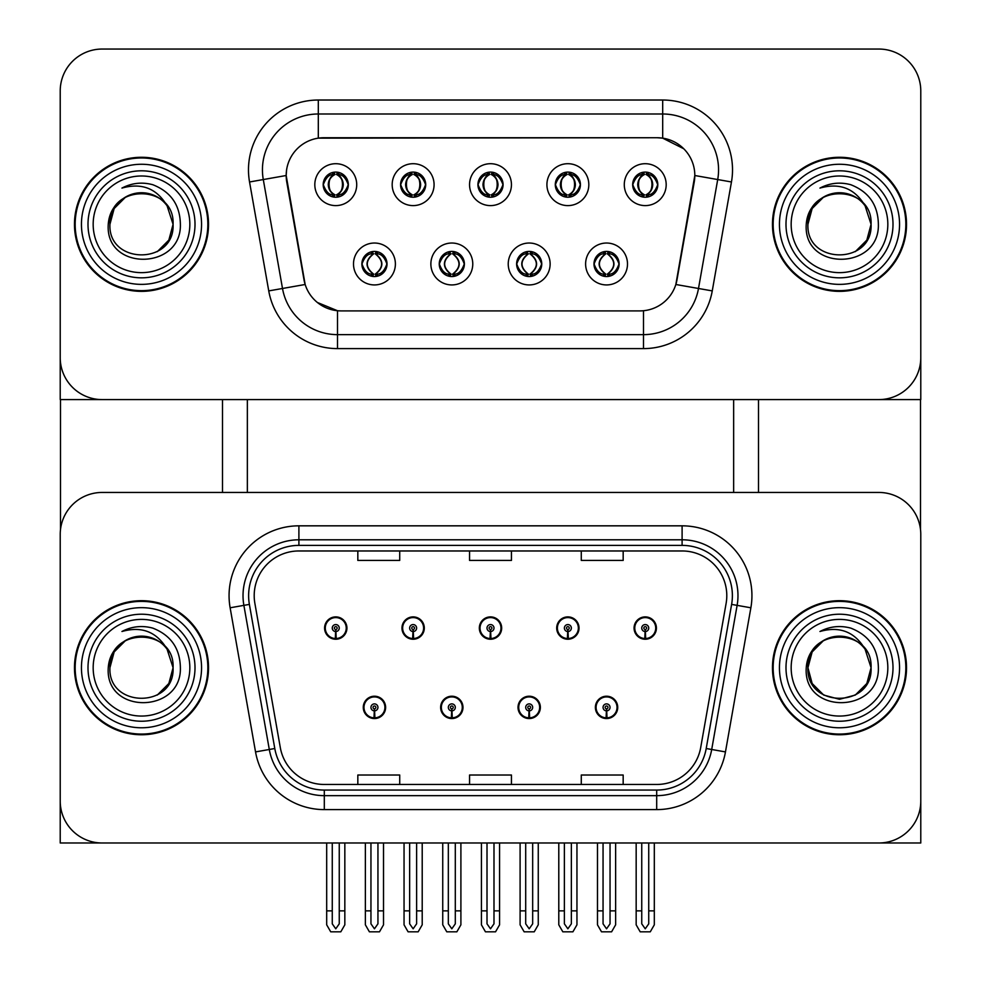 <?xml version="1.0" encoding="UTF-8"?>
<svg xmlns="http://www.w3.org/2000/svg" width="981" height="981" viewBox="0 0 981 981"><rect width="100%" height="100%" fill="white"/><g stroke="black" fill="none" stroke-linecap="round" stroke-linejoin="round"><path stroke-width="1.47" d="M363.277 707.387A11.171 11.171 0 0 0 374.448 718.558A11.171 11.171 0 0 0 385.619 707.387A11.171 11.171 0 0 0 374.448 696.216A11.171 11.171 0 0 0 363.277 707.387M440.641 707.387A11.171 11.171 0 0 0 451.812 718.558A11.171 11.171 0 0 0 462.983 707.387A11.171 11.171 0 0 0 451.812 696.216A11.171 11.171 0 0 0 440.641 707.387M518.017 707.387A11.171 11.171 0 0 0 529.188 718.558A11.171 11.171 0 0 0 540.359 707.387A11.171 11.171 0 0 0 529.188 696.216A11.171 11.171 0 0 0 518.017 707.387M556.693 628.061A11.171 11.171 0 0 0 567.864 639.232A11.171 11.171 0 0 0 579.035 628.061A11.171 11.171 0 0 0 567.864 616.89A11.171 11.171 0 0 0 556.693 628.061M479.329 628.061A11.171 11.171 0 0 0 490.5 639.232A11.171 11.171 0 0 0 501.671 628.061A11.171 11.171 0 0 0 490.5 616.89A11.171 11.171 0 0 0 479.329 628.061M401.965 628.061A11.171 11.171 0 0 0 413.136 639.232A11.171 11.171 0 0 0 424.307 628.061A11.171 11.171 0 0 0 413.136 616.89A11.171 11.171 0 0 0 401.965 628.061M324.588 628.061A11.171 11.171 0 0 0 335.76 639.232A11.171 11.171 0 0 0 346.931 628.061A11.171 11.171 0 0 0 335.76 616.89A11.171 11.171 0 0 0 324.588 628.061M595.381 707.387A11.171 11.171 0 0 0 606.552 718.558A11.171 11.171 0 0 0 617.723 707.387A11.171 11.171 0 0 0 606.552 696.216A11.171 11.171 0 0 0 595.381 707.387M634.069 628.061A11.171 11.171 0 0 0 645.24 639.232A11.171 11.171 0 0 0 656.412 628.061A11.171 11.171 0 0 0 645.24 616.89A11.171 11.171 0 0 0 634.069 628.061M920.779 842.986L920.779 534.351A41.901 41.901 0 0 0 878.878 492.45L102.122 492.45A41.901 41.901 0 0 0 60.221 534.351L60.221 842.986L920.779 842.986M733.641 399.586L733.641 492.45M247.359 399.586L247.359 492.45M477.931 184.661A12.569 12.569 0 0 0 490.5 197.23A12.569 12.569 0 0 0 503.069 184.661A12.569 12.569 0 0 0 490.5 172.092A12.569 12.569 0 0 0 477.931 184.661L478.054 184.661C480.531 177.819 483.792 174.434 487.839 174.508L486.981 172.582M469.556 184.661A20.944 20.944 0 0 0 490.5 205.605A20.944 20.944 0 0 0 511.444 184.661A20.944 20.944 0 0 0 490.5 163.704A20.944 20.944 0 0 0 469.556 184.661M516.619 263.975A12.569 12.569 0 0 0 529.188 276.544A12.569 12.569 0 0 0 541.757 263.975A12.569 12.569 0 0 0 529.188 251.406A12.569 12.569 0 0 0 516.619 263.975L516.729 263.975C519.108 270.744 522.383 274.128 526.527 274.14L528.011 274.14C519.697 267.359 519.697 260.59 528.011 253.821L526.527 253.821C522.456 253.736 519.182 257.12 516.729 263.975M508.232 263.975A20.944 20.944 0 0 0 529.188 284.931A20.944 20.944 0 0 0 550.133 263.975A20.944 20.944 0 0 0 529.188 243.03A20.944 20.944 0 0 0 508.232 263.975M555.295 184.661A12.569 12.569 0 0 0 567.864 197.23A12.569 12.569 0 0 0 580.433 184.661A12.569 12.569 0 0 0 567.864 172.092A12.569 12.569 0 0 0 555.295 184.661L555.418 184.661C557.895 177.819 561.157 174.434 565.203 174.508L564.357 172.582M546.92 184.661A20.944 20.944 0 0 0 567.864 205.605A20.944 20.944 0 0 0 588.821 184.661A20.944 20.944 0 0 0 567.864 163.704A20.944 20.944 0 0 0 546.92 184.661M632.671 184.661A12.569 12.569 0 0 0 645.24 197.23A12.569 12.569 0 0 0 657.81 184.661A12.569 12.569 0 0 0 645.24 172.092A12.569 12.569 0 0 0 632.671 184.661L632.782 184.661C635.271 177.819 638.533 174.434 642.58 174.508L641.721 172.582M624.284 184.661A20.944 20.944 0 0 0 645.24 205.605A20.944 20.944 0 0 0 666.185 184.661A20.944 20.944 0 0 0 645.24 163.704A20.944 20.944 0 0 0 624.284 184.661M400.567 184.661A12.569 12.569 0 0 0 413.136 197.23A12.569 12.569 0 0 0 425.705 184.661A12.569 12.569 0 0 0 413.136 172.092A12.569 12.569 0 0 0 400.567 184.661L400.677 184.661C403.154 177.819 406.428 174.434 410.475 174.508L409.617 172.582M392.179 184.661A20.944 20.944 0 0 0 413.136 205.605A20.944 20.944 0 0 0 434.08 184.661A20.944 20.944 0 0 0 413.136 163.704A20.944 20.944 0 0 0 392.179 184.661M323.19 184.661A12.569 12.569 0 0 0 335.76 197.23A12.569 12.569 0 0 0 348.329 184.661A12.569 12.569 0 0 0 335.76 172.092A12.569 12.569 0 0 0 323.19 184.661L323.313 184.661C325.79 177.819 329.052 174.434 333.099 174.508L332.252 172.582M314.815 184.661A20.944 20.944 0 0 0 335.76 205.605A20.944 20.944 0 0 0 356.716 184.661A20.944 20.944 0 0 0 335.76 163.704A20.944 20.944 0 0 0 314.815 184.661M361.879 263.975A12.569 12.569 0 0 0 374.448 276.544A12.569 12.569 0 0 0 387.017 263.975A12.569 12.569 0 0 0 374.448 251.406A12.569 12.569 0 0 0 361.879 263.975L361.989 263.975C364.38 270.744 367.642 274.128 371.787 274.14L373.283 274.14C364.969 267.359 364.969 260.59 373.283 253.821L371.787 253.821C367.716 253.736 364.454 257.12 361.989 263.975M353.503 263.975A20.944 20.944 0 0 0 374.448 284.931A20.944 20.944 0 0 0 395.392 263.975A20.944 20.944 0 0 0 374.448 243.03A20.944 20.944 0 0 0 353.503 263.975M439.243 263.975A12.569 12.569 0 0 0 451.812 276.544A12.569 12.569 0 0 0 464.381 263.975A12.569 12.569 0 0 0 451.812 251.406A12.569 12.569 0 0 0 439.243 263.975L439.365 263.975C441.744 270.744 445.006 274.128 449.163 274.14L450.647 274.14C442.333 267.359 442.333 260.59 450.647 253.821L449.163 253.821C445.08 253.736 441.818 257.12 439.365 263.975M430.867 263.975A20.944 20.944 0 0 0 451.812 284.931A20.944 20.944 0 0 0 472.768 263.975A20.944 20.944 0 0 0 451.812 243.03A20.944 20.944 0 0 0 430.867 263.975M593.983 263.975A12.569 12.569 0 0 0 606.552 276.544A12.569 12.569 0 0 0 619.121 263.975A12.569 12.569 0 0 0 606.552 251.406A12.569 12.569 0 0 0 593.983 263.975L594.106 263.975C596.485 270.744 599.747 274.128 603.891 274.14L605.387 274.14C597.073 267.359 597.073 260.59 605.387 253.821L603.891 253.821C599.82 253.736 596.558 257.12 594.106 263.975M585.608 263.975A20.944 20.944 0 0 0 606.552 284.931A20.944 20.944 0 0 0 627.497 263.975A20.944 20.944 0 0 0 606.552 243.03A20.944 20.944 0 0 0 585.608 263.975M286.182 175.44A37.707 37.707 0 0 0 286.759 181.988L304 279.744A37.707 37.707 0 0 0 341.13 310.903L639.87 310.903A37.707 37.707 0 0 0 677 279.744L694.241 181.988A37.707 37.707 0 0 0 657.111 137.732L323.889 137.732A37.707 37.707 0 0 0 286.182 175.44L286.599 169.848M60.221 90.951L60.221 399.586L920.779 399.586L920.779 90.951A41.901 41.901 0 0 0 878.878 49.05L102.122 49.05A41.901 41.901 0 0 0 60.221 90.951L60.221 357.685A41.901 41.901 0 0 0 102.122 399.586L878.878 399.586A41.901 41.901 0 0 0 920.779 357.685L920.779 90.951M74.47 667.718A67.039 67.039 0 0 0 141.497 734.757A67.039 67.039 0 0 0 208.536 667.718A67.039 67.039 0 0 0 141.497 600.691A67.039 67.039 0 0 0 74.47 667.718M772.464 667.718A67.039 67.039 0 0 0 839.503 734.757A67.039 67.039 0 0 0 906.53 667.718A67.039 67.039 0 0 0 839.503 600.691A67.039 67.039 0 0 0 772.464 667.718M254.202 595.663A44.685 44.685 0 0 1 298.898 550.966L682.102 550.966A44.685 44.685 0 0 1 726.112 603.425L700.704 747.547A44.685 44.685 0 0 1 656.694 784.469L324.306 784.469A44.685 44.685 0 0 1 280.296 747.547L254.888 603.425A44.685 44.685 0 0 1 254.202 595.663M248.622 595.663A50.276 50.276 0 0 0 249.382 604.394L274.79 748.515A50.276 50.276 0 0 0 324.306 790.061L656.694 790.061A50.276 50.276 0 0 0 706.21 748.515L731.618 604.394A50.276 50.276 0 0 0 682.102 545.387L298.898 545.387A50.276 50.276 0 0 0 248.622 595.663M230.13 607.791A69.823 69.823 0 0 1 298.898 525.828L682.102 525.828A69.823 69.823 0 0 1 750.87 607.791L725.462 751.912A69.823 69.823 0 0 1 656.694 809.607L324.306 809.607A69.823 69.823 0 0 1 255.538 751.912L230.13 607.791L243.877 605.363A55.868 55.868 0 0 1 298.898 539.795L682.102 539.795A55.868 55.868 0 0 1 737.123 605.363L711.703 749.484A55.868 55.868 0 0 1 656.694 795.652L324.306 795.652A55.868 55.868 0 0 1 269.297 749.484L243.877 605.363A55.868 55.868 0 0 1 243.03 595.663M878.878 492.45L102.122 492.45M60.221 534.351L60.221 801.097A41.901 41.901 0 0 0 102.122 842.986L878.878 842.986A41.901 41.901 0 0 0 920.779 801.097L920.779 534.351M469.556 550.966L469.556 560.433L511.444 560.433L511.444 550.966M357.832 550.966L357.832 560.433L399.721 560.433L399.721 550.966M581.279 550.966L581.279 560.433L623.168 560.433L623.168 550.966M511.444 784.469L511.444 775.015L469.556 775.015L469.556 784.469M399.721 784.469L399.721 775.015L357.832 775.015L357.832 784.469M623.168 784.469L623.168 775.015L581.279 775.015L581.279 784.469M74.47 224.318A67.039 67.039 0 0 0 141.497 291.357A67.039 67.039 0 0 0 208.536 224.318A67.039 67.039 0 0 0 141.497 157.279A67.039 67.039 0 0 0 74.47 224.318M772.464 224.318A67.039 67.039 0 0 0 839.503 291.357A67.039 67.039 0 0 0 906.53 224.318A67.039 67.039 0 0 0 839.503 157.279A67.039 67.039 0 0 0 772.464 224.318M662.69 100.025A69.823 69.823 0 0 1 731.458 181.976L712.255 290.903A69.823 69.823 0 0 1 643.487 348.611L337.513 348.611A69.823 69.823 0 0 1 268.745 290.903L249.542 181.976A69.823 69.823 0 0 1 318.31 100.025L662.69 100.025L662.69 113.992L318.31 113.992L662.69 113.992A55.868 55.868 0 0 1 717.712 179.548L698.497 288.488A55.868 55.868 0 0 1 643.487 334.644L337.513 334.644A55.868 55.868 0 0 1 282.503 288.488L263.288 179.548A55.868 55.868 0 0 1 318.31 113.992L318.31 138.149L657.111 137.732L662.69 138.149L683.769 148.769M639.87 310.903L341.13 310.903M337.513 348.611L337.513 310.732L317.39 302.491M731.458 181.976L694.818 175.513L675.848 284.49L712.255 290.903M268.745 290.903L305.152 284.49L286.182 175.513L263.288 179.548A55.868 55.868 0 0 1 262.442 169.848M677 279.744L676.78 280.934M304.22 280.934L304 279.744M878.878 49.05L102.122 49.05M610.047 842.986L610.047 923.832L606.552 928.811L603.057 923.832L603.057 910.858L597.478 910.858L597.478 924.825L601.512 931.815L611.604 931.815L615.627 924.825L615.627 842.986M606.405 710.869L606.099 717.847A10.472 10.472 0 0 1 596.08 707.387A10.472 10.472 0 0 1 606.552 696.915A10.472 10.472 0 0 1 617.024 707.387A10.472 10.472 0 0 1 607.006 717.847L606.712 710.869A3.495 3.495 0 0 0 610.047 707.387A3.495 3.495 0 0 0 606.552 703.892A3.495 3.495 0 0 0 603.057 707.387A3.495 3.495 0 0 0 606.405 710.869L606.491 708.785A1.398 1.398 0 0 1 605.154 707.387A1.398 1.398 0 0 1 606.552 705.989A1.398 1.398 0 0 1 607.95 707.387A1.398 1.398 0 0 1 606.614 708.785L606.712 710.869M617.368 710.183L616.644 710.183M616.644 704.591L617.368 704.591M596.46 710.183L595.737 710.183M595.737 704.591L596.46 704.591M597.478 842.986L597.478 910.858M603.057 842.986L603.057 910.858M610.047 910.858L615.627 910.858M648.735 842.986L648.735 923.832L645.24 928.811L641.746 923.832L641.746 910.858L636.166 910.858L636.166 924.825L640.188 931.815L650.28 931.815L654.315 924.825L654.315 842.986M645.081 631.543L644.787 638.521A10.472 10.472 0 0 1 634.768 628.061A10.472 10.472 0 0 1 645.24 617.589A10.472 10.472 0 0 1 655.713 628.061A10.472 10.472 0 0 1 645.694 638.521L645.388 631.543A3.495 3.495 0 0 0 648.735 628.061A3.495 3.495 0 0 0 645.24 624.566A3.495 3.495 0 0 0 641.746 628.061A3.495 3.495 0 0 0 645.081 631.543L645.179 629.459A1.398 1.398 0 0 1 643.843 628.061A1.398 1.398 0 0 1 645.24 626.663A1.398 1.398 0 0 1 646.638 628.061A1.398 1.398 0 0 1 645.302 629.459L645.388 631.543M656.056 630.857L655.333 630.857M655.333 625.265L656.056 625.265M635.148 630.857L634.425 630.857M634.425 625.265L635.148 625.265M636.166 842.986L636.166 910.858M641.746 842.986L641.746 910.858M648.735 910.858L654.315 910.858M532.671 842.986L532.671 923.832L529.188 928.811L525.693 923.832L525.693 910.858L520.102 910.858L520.102 924.825L524.136 931.815L534.228 931.815L538.262 924.825L538.262 842.986M529.029 710.869L528.722 717.847A10.472 10.472 0 0 1 518.716 707.387A10.472 10.472 0 0 1 529.188 696.915A10.472 10.472 0 0 1 539.66 707.387A10.472 10.472 0 0 1 529.642 717.847L529.335 710.869A3.495 3.495 0 0 0 532.671 707.387A3.495 3.495 0 0 0 529.188 703.892A3.495 3.495 0 0 0 525.693 707.387A3.495 3.495 0 0 0 529.029 710.869L529.127 708.785A1.398 1.398 0 0 1 527.79 707.387A1.398 1.398 0 0 1 529.188 705.989A1.398 1.398 0 0 1 530.586 707.387A1.398 1.398 0 0 1 529.25 708.785L529.335 710.869M540.004 710.183L539.28 710.183M539.28 704.591L540.004 704.591M519.084 710.183L518.373 710.183M518.373 704.591L519.084 704.591M520.102 842.986L520.102 910.858M525.693 842.986L525.693 910.858M532.671 910.858L538.262 910.858M455.307 842.986L455.307 923.832L451.812 928.811L448.329 923.832L448.329 910.858L442.738 910.858L442.738 924.825L446.772 931.815L456.864 931.815L460.898 924.825L460.898 842.986M451.665 710.869L451.358 717.847A10.472 10.472 0 0 1 441.34 707.387A10.472 10.472 0 0 1 451.812 696.915A10.472 10.472 0 0 1 462.284 707.387A10.472 10.472 0 0 1 452.278 717.847L451.971 710.869A3.495 3.495 0 0 0 455.307 707.387A3.495 3.495 0 0 0 451.812 703.892A3.495 3.495 0 0 0 448.329 707.387A3.495 3.495 0 0 0 451.665 710.869L451.75 708.785A1.398 1.398 0 0 1 450.414 707.387A1.398 1.398 0 0 1 451.812 705.989A1.398 1.398 0 0 1 453.21 707.387A1.398 1.398 0 0 1 451.873 708.785L451.971 710.869M462.627 710.183L461.916 710.183M461.916 704.591L462.627 704.591M441.72 710.183L440.996 710.183M440.996 704.591L441.72 704.591M442.738 842.986L442.738 910.858M448.329 842.986L448.329 910.858M455.307 910.858L460.898 910.858M377.943 842.986L377.943 923.832L374.448 928.811L370.953 923.832L370.953 910.858L365.373 910.858L365.373 924.825L369.396 931.815L379.488 931.815L383.522 924.825L383.522 842.986M374.288 710.869L373.994 717.847A10.472 10.472 0 0 1 363.976 707.387A10.472 10.472 0 0 1 374.448 696.915A10.472 10.472 0 0 1 384.92 707.387A10.472 10.472 0 0 1 374.901 717.847L374.595 710.869A3.495 3.495 0 0 0 377.943 707.387A3.495 3.495 0 0 0 374.448 703.892A3.495 3.495 0 0 0 370.953 707.387A3.495 3.495 0 0 0 374.288 710.869L374.386 708.785A1.398 1.398 0 0 1 373.05 707.387A1.398 1.398 0 0 1 374.448 705.989A1.398 1.398 0 0 1 375.846 707.387A1.398 1.398 0 0 1 374.509 708.785L374.595 710.869M385.263 710.183L384.54 710.183M384.54 704.591L385.263 704.591M364.356 710.183L363.632 710.183M363.632 704.591L364.356 704.591M365.373 842.986L365.373 910.858M370.953 842.986L370.953 910.858M377.943 910.858L383.522 910.858M571.359 842.986L571.359 923.832L567.864 928.811L564.382 923.832L564.382 910.858L558.79 910.858L558.79 924.825L562.824 931.815L572.916 931.815L576.951 924.825L576.951 842.986M567.717 631.543L567.41 638.521A10.472 10.472 0 0 1 557.392 628.061A10.472 10.472 0 0 1 567.864 617.589A10.472 10.472 0 0 1 578.349 628.061A10.472 10.472 0 0 1 568.33 638.521L568.024 631.543A3.495 3.495 0 0 0 571.359 628.061A3.495 3.495 0 0 0 567.864 624.566A3.495 3.495 0 0 0 564.382 628.061A3.495 3.495 0 0 0 567.717 631.543L567.803 629.459A1.398 1.398 0 0 1 566.478 628.061A1.398 1.398 0 0 1 567.864 626.663A1.398 1.398 0 0 1 569.262 628.061A1.398 1.398 0 0 1 567.925 629.459L568.024 631.543M578.692 630.857L577.968 630.857M577.968 625.265L578.692 625.265M557.772 630.857L557.049 630.857M557.049 625.265L557.772 625.265M558.79 842.986L558.79 910.858M564.382 842.986L564.382 910.858M571.359 910.858L576.951 910.858M493.995 842.986L493.995 923.832L490.5 928.811L487.005 923.832L487.005 910.858L481.426 910.858L481.426 924.825L485.448 931.815L495.552 931.815L499.574 924.825L499.574 842.986M490.353 631.543L490.046 638.521A10.472 10.472 0 0 1 480.028 628.061A10.472 10.472 0 0 1 490.5 617.589A10.472 10.472 0 0 1 500.972 628.061A10.472 10.472 0 0 1 490.954 638.521L490.647 631.543A3.495 3.495 0 0 0 493.995 628.061A3.495 3.495 0 0 0 490.5 624.566A3.495 3.495 0 0 0 487.005 628.061A3.495 3.495 0 0 0 490.353 631.543L490.439 629.459A1.398 1.398 0 0 1 489.102 628.061A1.398 1.398 0 0 1 490.5 626.663A1.398 1.398 0 0 1 491.898 628.061A1.398 1.398 0 0 1 490.561 629.459L490.647 631.543M501.316 630.857L500.592 630.857M500.592 625.265L501.316 625.265M480.408 630.857L479.684 630.857M479.684 625.265L480.408 625.265M481.426 842.986L481.426 910.858M487.005 842.986L487.005 910.858M493.995 910.858L499.574 910.858M416.618 842.986L416.618 923.832L413.136 928.811L409.641 923.832L409.641 910.858L404.049 910.858L404.049 924.825L408.084 931.815L418.176 931.815L422.21 924.825L422.21 842.986M412.976 631.543L412.67 638.521A10.472 10.472 0 0 1 402.651 628.061A10.472 10.472 0 0 1 413.136 617.589A10.472 10.472 0 0 1 423.608 628.061A10.472 10.472 0 0 1 413.59 638.521L413.283 631.543A3.495 3.495 0 0 0 416.618 628.061A3.495 3.495 0 0 0 413.136 624.566A3.495 3.495 0 0 0 409.641 628.061A3.495 3.495 0 0 0 412.976 631.543L413.075 629.459A1.398 1.398 0 0 1 411.738 628.061A1.398 1.398 0 0 1 413.136 626.663A1.398 1.398 0 0 1 414.522 628.061A1.398 1.398 0 0 1 413.197 629.459L413.283 631.543M423.951 630.857L423.228 630.857M423.228 625.265L423.951 625.265M403.032 630.857L402.308 630.857M402.308 625.265L403.032 625.265M404.049 842.986L404.049 910.858M409.641 842.986L409.641 910.858M416.618 910.858L422.21 910.858M339.254 842.986L339.254 923.832L335.76 928.811L332.265 923.832L332.265 910.858L326.685 910.858L326.685 924.825L330.72 931.815L340.812 931.815L344.834 924.825L344.834 842.986M335.612 631.543L335.306 638.521A10.472 10.472 0 0 1 325.287 628.061A10.472 10.472 0 0 1 335.76 617.589A10.472 10.472 0 0 1 346.232 628.061A10.472 10.472 0 0 1 336.213 638.521L335.919 631.543A3.495 3.495 0 0 0 339.254 628.061A3.495 3.495 0 0 0 335.76 624.566A3.495 3.495 0 0 0 332.265 628.061A3.495 3.495 0 0 0 335.612 631.543L335.698 629.459A1.398 1.398 0 0 1 334.362 628.061A1.398 1.398 0 0 1 335.76 626.663A1.398 1.398 0 0 1 337.157 628.061A1.398 1.398 0 0 1 335.821 629.459L335.919 631.543M346.575 630.857L345.852 630.857M345.852 625.265L346.575 625.265M325.667 630.857L324.944 630.857M324.944 625.265L325.667 625.265M326.685 842.986L326.685 910.858M332.265 842.986L332.265 910.858M339.254 910.858L344.834 910.858M608.711 276.36L607.717 274.14L609.213 274.14C613.284 274.226 616.546 270.83 619.011 263.963C616.608 257.206 613.346 253.821 609.213 253.821L610.059 251.909M608.711 251.602L607.717 253.821L609.213 253.821M607.717 274.14L608.355 276.421L607.3 274.14C615.835 267.359 615.835 260.59 607.313 253.821L608.355 251.541L607.313 253.821C616.142 260.59 616.142 267.359 607.3 274.14L607.717 274.14C616.031 267.359 616.031 260.59 607.717 253.821M604.394 251.602L605.792 253.821C597.27 260.59 597.27 267.359 605.792 274.14L604.75 276.421M605.387 253.821L604.75 251.541M657.81 184.661L657.687 184.661C655.271 177.892 652.009 174.508 647.901 174.508L646.405 174.508C650.403 176.641 652.512 180.026 652.745 184.661C652.512 189.284 650.403 192.668 646.405 194.802L647.901 194.802L648.748 196.727M643.07 172.276L644.063 174.508L642.58 174.508M646.001 174.508L646.001 174.508C653.787 174.765 654.033 193.502 645.988 194.802L647.031 197.095L646.001 194.802C650.096 192.668 652.255 189.284 652.5 184.661C652.255 180.026 650.096 176.641 646.001 174.508L647.043 172.215L645.988 174.508M657.687 184.661C655.173 191.553 651.911 194.937 647.901 194.802M644.063 174.508L644.063 174.508C640.078 176.641 637.969 180.026 637.724 184.661C637.969 189.284 640.078 192.668 644.063 194.802L642.58 194.802C638.656 195.06 635.394 191.675 632.782 184.661M644.063 194.802L644.48 194.802C640.385 192.668 638.214 189.284 637.981 184.661C638.214 180.026 640.385 176.641 644.48 174.508L643.438 172.215L644.492 174.508C636.681 174.765 636.436 193.502 644.492 194.802L643.07 197.034M60.503 399.586L60.503 529.519M222.503 399.586L222.503 492.45M758.497 399.586L758.497 492.45M920.497 399.586L920.497 529.519M531.346 276.36L530.353 274.14L531.837 274.14C535.92 274.226 539.182 270.83 541.635 263.963C539.243 257.206 535.982 253.821 531.837 253.821L532.695 251.909M531.346 251.602L530.353 253.821L531.837 253.821M530.353 274.14L530.991 276.421L529.924 274.14C538.471 267.359 538.471 260.59 529.936 253.821L530.991 251.541L529.936 253.821C538.765 260.59 538.765 267.359 529.924 274.14L530.353 274.14C538.667 267.359 538.667 260.59 530.353 253.821M528.428 274.14L527.386 276.421L528.44 274.14C519.599 267.359 519.599 260.59 528.44 253.821C519.893 260.59 519.893 267.359 528.428 274.14M528.011 253.821L527.018 251.602M453.982 276.36L452.989 274.14L454.473 274.14C458.544 274.226 461.818 270.83 464.271 263.963C461.867 257.206 458.605 253.821 454.473 253.821L455.331 251.909M453.982 251.602L452.989 253.821L454.473 253.821M452.989 274.14L453.614 276.421L452.56 274.14C461.107 267.359 461.107 260.59 452.572 253.821L453.614 251.541L452.572 253.821C461.401 260.59 461.401 267.359 452.56 274.14L452.989 274.14C461.303 267.359 461.303 260.59 452.989 253.821M451.064 274.14L450.009 276.421L451.076 274.14C442.235 267.359 442.235 260.59 451.076 253.821C442.529 260.59 442.529 267.359 451.064 274.14M450.647 253.821L449.654 251.602M376.606 276.36L375.613 274.14L377.109 274.14C381.18 274.226 384.442 270.83 386.894 263.963C384.503 257.206 381.241 253.821 377.109 253.821L377.955 251.909M376.606 251.602L375.613 253.821L377.109 253.821M375.613 253.821L375.613 253.821C383.927 260.59 383.927 267.359 375.613 274.14L376.25 276.421M375.613 274.14L375.208 274.14C383.73 267.359 383.73 260.59 375.208 253.821L376.25 251.541M373.687 274.14L372.645 276.421L373.7 274.14C364.858 267.359 364.858 260.59 373.7 253.821C365.165 260.59 365.165 267.359 373.687 274.14M373.283 253.821L372.29 251.602M580.433 184.661L580.323 184.661C577.895 177.892 574.633 174.508 570.525 174.508L569.041 174.508C573.027 176.641 575.148 180.026 575.381 184.661C575.148 189.284 573.027 192.668 569.041 194.802L570.525 194.802L571.383 196.727M565.706 172.276L566.699 174.508L565.203 174.508M568.624 174.508L568.624 174.508C576.423 174.765 576.669 193.502 568.612 194.802L569.667 197.095L568.624 194.802C572.72 192.668 574.891 189.284 575.136 184.661C574.891 180.026 572.72 176.641 568.624 174.508L569.679 172.215L568.612 174.508M580.323 184.661C577.809 191.553 574.535 194.937 570.525 194.802M566.699 174.508L566.699 174.508C562.702 176.641 560.592 180.026 560.359 184.661C560.592 189.284 562.702 192.668 566.699 194.802L565.203 194.802C561.279 195.06 558.017 191.675 555.418 184.661M565.706 197.034L567.104 194.802C563.02 192.668 560.85 189.284 560.605 184.661C560.85 180.026 563.02 176.641 567.104 174.508L566.062 172.215M566.699 194.802L566.062 197.095M503.069 184.661L502.959 184.661C500.531 177.892 497.269 174.508 493.161 174.508L491.677 174.508C495.663 176.641 497.772 180.026 498.005 184.661C497.772 189.284 495.663 192.668 491.677 194.802L493.161 194.802L494.019 196.727M488.33 172.276L489.323 174.508L487.839 174.508M491.26 174.508L491.26 174.508C499.047 174.765 499.304 193.502 491.248 194.802L492.29 197.095L491.26 194.802C495.356 192.668 497.526 189.284 497.759 184.661C497.526 180.026 495.356 176.641 491.26 174.508L492.303 172.215L491.248 174.508M502.959 184.661C500.433 191.553 497.171 194.937 493.161 194.802M489.323 174.508L489.323 174.508C485.337 176.641 483.228 180.026 482.995 184.661C483.228 189.284 485.337 192.668 489.323 194.802L487.839 194.802C483.915 195.06 480.653 191.675 478.054 184.661M489.323 194.802L489.74 194.802C485.644 192.668 483.474 189.284 483.241 184.661C483.474 180.026 485.644 176.641 489.74 174.508C481.953 174.765 481.696 193.502 489.752 194.802L488.33 197.034M425.705 184.661L425.582 184.661C423.167 177.892 419.893 174.508 415.797 174.508L414.301 174.508C418.298 176.641 420.408 180.026 420.641 184.661C420.408 189.284 418.298 192.668 414.301 194.802L415.797 194.802L416.643 196.727M410.965 172.276L411.959 174.508L410.475 174.508M414.938 197.095L413.896 194.802C417.98 192.668 420.15 189.284 420.395 184.661C420.15 180.026 417.98 176.641 413.896 174.508L414.938 172.215M425.582 184.661C423.069 191.553 419.807 194.937 415.797 194.802M411.959 174.508L411.959 174.508C407.973 176.641 405.852 180.026 405.619 184.661C405.852 189.284 407.973 192.668 411.959 194.802L410.475 194.802C406.551 195.06 403.277 191.675 400.677 184.661M411.959 194.802L412.376 194.802C408.28 192.668 406.109 189.284 405.864 184.661C406.109 180.026 408.28 176.641 412.376 174.508C404.577 174.765 404.331 193.502 412.388 194.802L410.965 197.034M348.329 184.661L348.218 184.661C345.79 177.892 342.528 174.508 338.42 174.508L336.937 174.508C340.922 176.641 343.031 180.026 343.276 184.661C343.031 189.284 340.922 192.668 336.937 194.802L338.42 194.802L339.279 196.727M333.601 172.276L334.595 174.508L333.099 174.508M336.52 174.508L337.562 172.215L336.508 174.508C344.319 174.765 344.564 193.502 336.508 194.802L337.562 197.095L336.52 194.802C340.615 192.668 342.786 189.284 343.019 184.661C342.786 180.026 340.615 176.641 336.52 174.508M348.218 184.661C345.692 191.553 342.43 194.937 338.42 194.802M334.595 174.508L334.595 174.508C330.597 176.641 328.488 180.026 328.255 184.661C328.488 189.284 330.597 192.668 334.595 194.802L333.099 194.802C329.175 195.06 325.913 191.675 323.313 184.661M334.595 194.802L334.999 194.802C330.904 192.668 328.745 189.284 328.5 184.661C328.745 180.026 330.904 176.641 334.999 174.508C327.213 174.765 326.967 193.502 335.012 194.802L333.601 197.034M189.836 667.718A48.327 48.327 0 0 1 141.497 716.056A48.327 48.327 0 0 1 93.17 667.718A48.327 48.327 0 0 1 141.497 619.391A48.327 48.327 0 0 1 189.836 667.718M75.169 667.718A66.34 66.34 0 0 1 141.497 601.39A66.34 66.34 0 0 1 207.837 667.718A66.34 66.34 0 0 1 141.497 734.058A66.34 66.34 0 0 1 75.169 667.718M167.089 649.226L173.073 667.718C175.01 708.454 107.996 708.454 109.933 667.718C107.996 626.994 175.01 626.994 173.073 667.718C175.01 708.454 107.996 708.454 109.933 667.718C107.996 626.994 175.01 626.994 173.073 667.718L167.089 649.226C156.776 631.825 141.73 625.915 121.951 631.494C131.822 626.344 142.11 625.228 152.828 628.134C170.853 635.222 180.038 648.416 180.381 667.718C181.706 713.727 104.918 714.879 108.253 667.718C109.014 657.012 113.833 648.551 122.686 642.371A31.576 31.576 0 0 1 167.089 649.226L168.842 651.936M173.073 667.718L168.842 683.512L157.291 695.063L168.842 683.512L173.073 667.718L168.842 683.512L157.291 695.063M109.933 667.718L114.164 651.936L125.715 640.385L114.164 651.936L109.933 667.718C109.982 659.44 112.95 652.12 118.836 645.743M189.836 224.318A48.327 48.327 0 0 1 141.497 272.644A48.327 48.327 0 0 1 93.17 224.318A48.327 48.327 0 0 1 141.497 175.991A48.327 48.327 0 0 1 189.836 224.318M75.169 224.318A66.34 66.34 0 0 1 141.497 157.978A66.34 66.34 0 0 1 207.837 224.318A66.34 66.34 0 0 1 141.497 290.658A66.34 66.34 0 0 1 75.169 224.318M167.089 205.814L173.073 224.318C175.01 265.042 107.996 265.042 109.933 224.318C107.996 183.594 175.01 183.594 173.073 224.318C175.01 265.042 107.996 265.042 109.933 224.318C107.996 183.594 175.01 183.594 173.073 224.318L167.089 205.814C156.776 188.413 141.73 182.515 121.951 188.082C131.822 182.944 142.11 181.828 152.828 184.735C170.853 191.822 180.038 205.017 180.381 224.318C181.706 270.327 104.918 271.479 108.253 224.318C109.014 213.6 113.833 205.152 122.686 198.959A31.576 31.576 0 0 1 167.089 205.814L168.842 208.536M173.073 224.318L168.842 240.1L157.291 251.663L168.842 240.1L173.073 224.318L168.842 240.1L157.291 251.663M109.933 224.318L114.164 208.536L125.715 196.973L114.164 208.536L109.933 224.318C109.982 216.041 112.95 208.708 118.836 202.331M887.83 667.718A48.327 48.327 0 0 1 839.503 716.056A48.327 48.327 0 0 1 791.164 667.718A48.327 48.327 0 0 1 839.503 619.391A48.327 48.327 0 0 1 887.83 667.718M773.163 667.718A66.34 66.34 0 0 1 839.503 601.39A66.34 66.34 0 0 1 905.831 667.718A66.34 66.34 0 0 1 839.503 734.058A66.34 66.34 0 0 1 773.163 667.718M863.611 688.098L855.285 695.063L839.503 699.294L823.709 695.063L812.158 683.512L807.927 667.718C806.002 626.994 873.004 626.994 871.067 667.718C873.004 708.454 805.99 708.454 807.927 667.718C805.99 626.994 873.004 626.994 871.067 667.718L865.083 649.226C854.782 631.825 839.736 625.915 819.944 631.494C829.816 626.344 840.104 625.228 850.821 628.134C868.847 635.222 878.032 648.416 878.375 667.718C879.699 713.727 802.912 714.879 806.247 667.718C807.007 657.012 811.827 648.551 820.692 642.371A31.576 31.576 0 0 1 865.083 649.226L866.836 651.936M865.083 649.226L871.067 667.718L866.836 683.512L855.285 695.063L866.836 683.512L871.067 667.718C873.004 708.454 805.99 708.454 807.927 667.718L812.158 651.936L823.709 640.385L812.158 651.936L807.927 667.718C807.976 659.44 810.944 652.12 816.842 645.743M887.83 224.318A48.327 48.327 0 0 1 839.503 272.644A48.327 48.327 0 0 1 791.164 224.318A48.327 48.327 0 0 1 839.503 175.991A48.327 48.327 0 0 1 887.83 224.318M773.163 224.318A66.34 66.34 0 0 1 839.503 157.978A66.34 66.34 0 0 1 905.831 224.318A66.34 66.34 0 0 1 839.503 290.658A66.34 66.34 0 0 1 773.163 224.318M865.083 205.814L871.067 224.318C873.004 265.042 805.99 265.042 807.927 224.318C806.002 183.594 873.004 183.594 871.067 224.318C873.004 265.042 805.99 265.042 807.927 224.318C805.99 183.594 873.004 183.594 871.067 224.318L865.083 205.814C854.782 188.413 839.736 182.515 819.944 188.082C829.816 182.944 840.104 181.828 850.821 184.735C868.847 191.822 878.032 205.017 878.375 224.318C879.699 270.327 802.912 271.479 806.247 224.318C807.007 213.6 811.827 205.152 820.692 198.959A31.576 31.576 0 0 1 865.083 205.814L866.836 208.536M871.067 224.318L866.836 240.1L855.285 251.663L866.836 240.1L871.067 224.318L866.836 240.1L855.285 251.663M807.927 224.318L812.158 208.536L823.709 196.973L812.158 208.536L807.927 224.318C807.976 216.041 810.944 208.708 816.842 202.331M682.102 525.828L682.102 545.387M243.877 605.363L249.382 604.394M324.306 809.607L324.306 790.061M656.694 790.061L656.694 809.607M706.21 748.515L725.462 751.912M255.538 751.912L274.79 748.515M731.618 604.394L750.87 607.791M298.898 525.828L298.898 545.387M662.69 138.149L662.69 113.992M643.487 310.732L643.487 348.611M249.542 181.976L263.288 179.548M318.31 100.025L318.31 113.992M606.099 717.847A10.472 10.472 0 0 1 596.08 707.387M644.787 638.521A10.472 10.472 0 0 1 634.768 628.061M528.722 717.847A10.472 10.472 0 0 1 518.716 707.387M451.358 717.847A10.472 10.472 0 0 1 441.34 707.387M373.994 717.847A10.472 10.472 0 0 1 363.976 707.387M567.41 638.521A10.472 10.472 0 0 1 557.392 628.061M490.046 638.521A10.472 10.472 0 0 1 480.028 628.061M412.67 638.521A10.472 10.472 0 0 1 402.651 628.061M335.306 638.521A10.472 10.472 0 0 1 325.287 628.061M609.213 274.14L610.059 276.053M603.891 253.821L603.045 251.909M603.891 274.14L603.045 276.053M604.394 276.36L605.387 274.14M647.901 174.508L648.748 172.582M647.399 172.276L646.405 174.508M647.399 197.034L646.405 194.802M642.58 194.802L641.721 196.727M531.837 274.14L532.695 276.053M526.527 253.821L525.669 251.909M526.527 274.14L525.669 276.053M527.018 276.36L528.011 274.14M454.473 274.14L455.331 276.053M449.163 253.821L448.305 251.909M449.163 274.14L448.305 276.053M449.654 276.36L450.647 274.14M377.109 274.14L377.955 276.053M371.787 253.821L370.941 251.909M371.787 274.14L370.941 276.053M372.29 276.36L373.283 274.14M570.525 174.508L571.383 172.582M570.035 172.276L569.041 174.508M570.035 197.034L569.041 194.802M565.203 194.802L564.357 196.727M493.161 174.508L494.019 172.582M492.67 172.276L491.677 174.508M488.697 172.215L489.74 174.508L488.71 172.215M492.67 197.034L491.677 194.802M487.839 194.802L486.981 196.727M488.697 197.095L489.74 194.802L488.71 197.095M415.797 174.508L416.643 172.582M415.294 172.276L414.301 174.508M411.321 172.215L412.376 174.508L411.333 172.215M415.294 197.034L414.301 194.802M410.475 194.802L409.617 196.727M411.321 197.095L412.376 194.802L411.333 197.095M338.42 174.508L339.279 172.582M337.93 172.276L336.937 174.508M333.957 172.215L334.999 174.508L333.969 172.215M337.93 197.034L336.937 194.802M333.099 194.802L332.252 196.727M333.957 197.095L334.999 194.802L333.969 197.095M195.011 667.718A53.514 53.514 0 0 1 141.497 721.231A53.514 53.514 0 0 1 87.996 667.718A53.514 53.514 0 0 1 141.497 614.216A53.514 53.514 0 0 1 195.011 667.718M81.448 667.718A60.049 60.049 0 0 1 141.497 607.668A60.049 60.049 0 0 1 201.559 667.718A60.049 60.049 0 0 1 141.497 727.779A60.049 60.049 0 0 1 81.448 667.718M195.011 224.318A53.514 53.514 0 0 1 141.497 277.831A53.514 53.514 0 0 1 87.996 224.318A53.514 53.514 0 0 1 141.497 170.804A53.514 53.514 0 0 1 195.011 224.318M81.448 224.318A60.049 60.049 0 0 1 141.497 164.268A60.049 60.049 0 0 1 201.559 224.318A60.049 60.049 0 0 1 141.497 284.367A60.049 60.049 0 0 1 81.448 224.318M893.004 667.718A53.514 53.514 0 0 1 839.503 721.231A53.514 53.514 0 0 1 785.989 667.718A53.514 53.514 0 0 1 839.503 614.216A53.514 53.514 0 0 1 893.004 667.718M779.441 667.718A60.049 60.049 0 0 1 839.503 607.668A60.049 60.049 0 0 1 899.552 667.718A60.049 60.049 0 0 1 839.503 727.779A60.049 60.049 0 0 1 779.441 667.718M893.004 224.318A53.514 53.514 0 0 1 839.503 277.831A53.514 53.514 0 0 1 785.989 224.318A53.514 53.514 0 0 1 839.503 170.804A53.514 53.514 0 0 1 893.004 224.318M779.441 224.318A60.049 60.049 0 0 1 839.503 164.268A60.049 60.049 0 0 1 899.552 224.318A60.049 60.049 0 0 1 839.503 284.367A60.049 60.049 0 0 1 779.441 224.318M604.762 276.421L605.804 274.14C596.975 267.359 596.975 260.59 605.804 253.821L604.762 251.541M376.238 276.421L375.196 274.14C384.025 267.359 384.025 260.59 375.196 253.821L376.238 251.541M566.074 172.215L567.116 174.508C559.317 174.765 559.072 193.502 567.116 194.802L566.074 197.095M414.926 172.215L413.884 174.508C421.683 174.765 421.928 193.502 413.884 194.802L414.926 197.095"/></g></svg>
